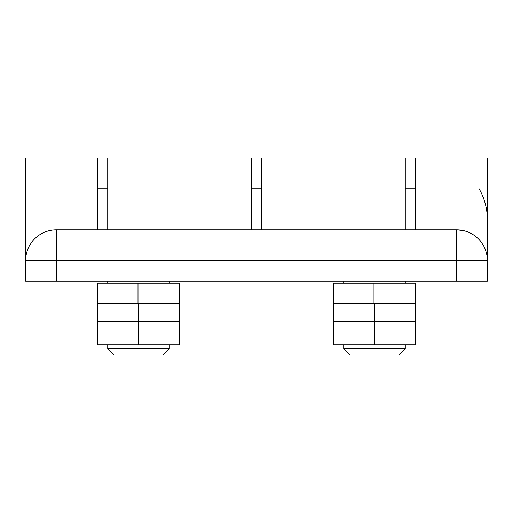 <?xml version="1.0" encoding="UTF-8"?>
<svg xmlns="http://www.w3.org/2000/svg" width="513" height="513" viewBox="0 0 513 513"><rect width="100%" height="100%" fill="white"/><g stroke="black" fill="none" stroke-linecap="round" stroke-linejoin="round"><path stroke-width="0.77" d="M179.55 321.651L179.55 344.736L97.47 344.736L97.47 283.176L179.55 283.176L179.55 321.651L97.47 321.651M138.51 344.736L138.51 303.696L97.47 303.696M138.51 303.696L179.55 303.696M169.29 348.705L162.999 354.996L114.021 354.996L107.73 348.705L169.29 348.705L169.29 344.736M169.29 283.176L169.29 281.124M107.73 348.705L107.73 344.736M107.73 283.176L107.73 281.124M415.53 321.651L415.53 344.736L333.45 344.736L333.45 283.176L415.53 283.176L415.53 321.651L333.45 321.651M374.49 344.736L374.49 303.696L333.45 303.696M374.49 303.696L415.53 303.696M405.27 348.705L398.979 354.996L350.001 354.996L343.71 348.705L405.27 348.705L405.27 344.736M405.27 283.176L405.27 281.124M343.71 348.705L343.71 344.736M343.71 283.176L343.71 281.124M107.73 229.824L107.73 158.004L251.37 158.004L251.37 229.824M415.53 229.824L415.53 158.004L487.35 158.004L487.35 260.604L486.933 255.57M307.8 229.824L441.18 229.824L307.8 229.824M71.82 229.824L205.2 229.824L71.82 229.824M456.57 281.124L487.35 281.124L487.35 260.604L456.57 260.604L456.57 281.124L25.65 281.124L25.65 260.604A30.78 30.78 0 0 1 56.43 229.824L456.57 229.824A30.78 30.78 0 0 1 487.35 260.604A30.78 30.78 0 0 0 456.57 229.824L456.57 260.604L56.43 260.604L56.43 281.124M463.027 230.51L456.57 229.824M261.63 188.784L261.63 229.824L261.63 158.004L261.63 188.784L251.37 188.784M97.47 229.824L97.47 158.004L25.65 158.004L25.65 260.604A30.78 30.78 0 0 1 56.43 229.824L56.43 260.604L25.65 260.604M261.63 158.004L405.27 158.004L405.27 229.824M137.997 303.696L137.997 283.176M373.977 303.696L373.977 283.176M479.104 188.784C484.548 198.319 487.299 208.579 487.35 219.564M415.53 188.784L405.27 188.784M107.73 188.784L97.47 188.784"/></g></svg>
